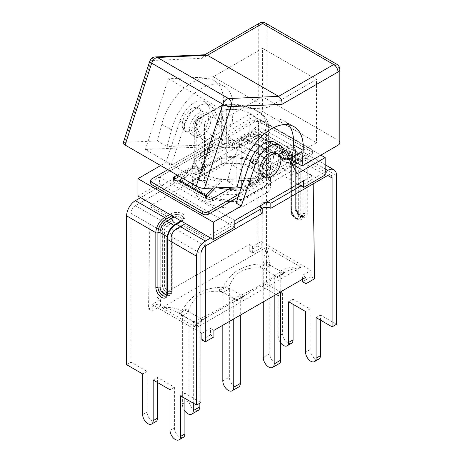 <?xml version="1.0" encoding="UTF-8"?>
<svg xmlns="http://www.w3.org/2000/svg" width="463" height="463" viewBox="0 0 463 463"><rect width="100%" height="100%" fill="white"/><g stroke="black" fill="none" stroke-linecap="round" stroke-linejoin="round"><path stroke-width="0.35" stroke-dasharray="2.31 1.74" d="M221.308 158.45L196.202 172.948A36.809 21.252 0 0 0 194.744 178.863A36.809 21.252 0 0 0 241.808 199.275L266.908 184.783A36.809 21.252 0 0 0 268.366 178.863A36.809 21.252 0 0 0 221.308 158.45L221.308 158.653A36.809 21.252 180 0 1 268.366 179.065A36.809 21.252 180 0 1 266.908 184.98L241.808 199.275M241.808 199.478A36.809 21.252 180 0 1 194.744 179.065A36.809 21.252 180 0 1 196.202 173.145L221.308 158.653M217.755 187.839A36.809 21.252 180 0 1 194.744 168.133A36.809 21.252 180 0 1 196.202 162.218L221.308 147.72A36.809 21.252 180 0 1 268.366 168.133A36.809 21.252 180 0 1 266.908 174.053L241.808 188.545L241.808 186.253M266.908 174.053L266.908 132.32A36.809 21.252 0 0 0 268.366 126.405A36.809 21.252 0 0 0 221.308 105.992L196.202 120.484A36.809 21.252 0 0 0 194.744 126.405A36.809 21.252 0 0 0 241.808 146.817L266.908 132.32L265.282 130.277L240.853 144.387L241.808 146.817L241.808 180.744M241.808 188.545A36.809 21.252 180 0 1 228.433 189.309M196.202 162.218L196.202 120.484L196.711 119.57L197.828 119.547L222.257 105.437L221.569 105.223L221.308 105.992L221.308 147.72M221.858 181.149L221.858 179.696L205.989 175.784L196.422 165.725L196.046 164.793L196.046 166.246C200.114 175.946 208.72 180.911 221.858 181.149L215.353 187.943M241.252 140.144L241.252 138.697C254.418 142.778 263.025 147.743 267.064 153.6L267.064 155.047C262.996 149.578 254.39 144.612 241.252 140.144L256.525 138.454A6.083 3.513 120 0 0 256.681 138.431L256.681 135.757L257.764 135.184A4.26 2.46 0 0 0 257.932 134.501A4.26 2.46 0 0 0 255.298 132.227A4.26 2.46 0 0 0 250.657 132.759L250.657 135.248A4.26 2.46 180 0 1 255.298 134.716A4.26 2.46 180 0 1 257.932 136.984A4.26 2.46 180 0 1 257.764 137.667L256.681 138.431M226.274 109.581A27.074 15.632 180 0 1 258.632 124.912A27.074 15.632 180 0 1 258.111 127.962L236.836 140.243A27.074 15.632 180 0 1 204.478 124.912A27.074 15.632 180 0 1 204.999 121.862L226.274 109.581L226.274 163.728L204.999 176.015L204.999 121.862M204.999 176.015A27.074 15.632 0 0 0 204.478 179.065A27.074 15.632 0 0 0 236.836 194.396L258.111 182.109L258.111 127.962M258.111 182.109A27.074 15.632 0 0 0 258.632 179.065A27.074 15.632 0 0 0 226.274 163.728M236.836 194.396L236.836 140.243M241.842 200.745A38.938 22.484 180 0 1 192.614 179.065A38.938 22.484 180 0 1 193.997 173.127L221.273 157.379A38.938 22.484 180 0 1 270.496 179.065A38.938 22.484 180 0 1 269.113 185.003L241.842 200.745L241.842 207.204A38.938 22.484 180 0 1 192.614 185.518A38.938 22.484 180 0 1 193.997 179.586L193.997 173.127M193.997 179.586L221.273 163.838L221.273 157.379M221.273 163.838A38.938 22.484 180 0 1 270.496 185.518A38.938 22.484 180 0 1 269.113 191.456L269.113 185.003M269.113 191.456L241.842 207.204M180.616 179.673L180.616 182.347A6.083 3.513 120 0 0 180.773 182.185L196.046 166.246M196.046 164.793L195.675 163.954L182.214 178.006M267.064 153.6L267.435 152.327L282.494 150.66L282.494 153.334A6.083 3.513 -60 0 1 282.337 153.357L267.064 155.047M140.648 197.62L162.16 185.2L232.113 225.585L210.601 238.005M137.939 196.052L159.446 183.632L162.16 185.2L192.272 167.809L192.272 172.878A6.083 3.513 0 0 0 198.905 173.642A6.083 3.513 0 0 0 202.661 170.396A6.083 3.513 0 0 0 200.878 167.913L257.758 135.074A6.204 3.582 -60 0 1 260.86 134.768A6.204 3.582 -60 0 1 262.145 137.604L262.145 286.447L266.532 283.912L282.58 293.177L278.194 295.712L278.194 336.346A7.425 4.289 -120 0 0 280.734 343.002M181.392 221.14L182.596 220.446A8.155 4.705 0 0 0 182.596 213.79A8.155 4.705 0 0 0 171.067 213.79L169.857 214.485M234.828 224.023L232.113 225.585L234.828 227.154M297.9 184.083L230.996 145.457L252.509 133.037L322.462 173.422L300.95 185.842M325.176 171.86L322.462 173.422L325.176 174.991M280.514 150.597A1.458 0.845 -120 0 1 281.55 152.385L281.55 152.483A6.69 3.866 0 0 0 279.588 155.215A6.69 3.866 0 0 0 283.721 158.786A6.69 3.866 0 0 0 291.013 157.947L291.013 157.848A6.69 3.866 180 0 1 283.721 158.687A6.69 3.866 180 0 1 279.588 155.117A6.69 3.866 180 0 1 281.55 152.385L288.003 148.658A1.458 0.845 -120 0 0 286.967 146.869L280.514 150.597A8.155 4.705 0 0 0 280.514 157.252A8.155 4.705 0 0 0 292.049 157.252L298.502 153.531A1.458 0.845 -120 0 0 297.773 153.456A1.458 0.845 -120 0 0 297.466 154.127L291.013 157.848A1.458 0.845 60 0 1 291.314 157.183A1.458 0.845 60 0 1 292.049 157.252M200.878 167.913L200.878 162.843L230.996 145.457L228.288 143.889L249.8 131.469L252.509 133.037L257.758 130.005A12.414 7.165 -60 0 1 263.962 129.391A12.414 7.165 -60 0 1 266.532 135.074L266.532 283.912M209.982 104.852L204.82 101.872A21.906 12.646 120 0 1 207.8 104.979L221.835 130.23L226.997 133.211L212.963 107.96A21.906 12.646 120 0 0 209.982 104.852A21.906 12.646 120 0 0 185.102 124.043L171.067 165.499L165.904 162.519L160.644 165.557M226.997 133.211L171.067 165.499M208.275 120.831A13.386 7.726 120 0 0 205.722 112.225A13.386 7.726 120 0 0 192.336 119.958A13.386 7.726 120 0 0 192.336 135.41A13.386 7.726 120 0 0 201.689 132.777A13.386 7.726 120 0 0 208.275 120.831M236.118 203.06L292.049 170.766L278.014 145.515A21.906 12.646 120 0 0 275.034 142.407M273.326 158.387A13.386 7.726 -60 0 1 266.74 170.332A13.386 7.726 -60 0 1 257.387 172.971A13.386 7.726 -60 0 1 257.387 157.513A13.386 7.726 -60 0 1 270.774 149.786A13.386 7.726 -60 0 1 273.326 158.387M228.288 143.889L228.288 137.233L159.446 176.976L159.446 183.632M204.82 101.872A21.906 12.646 120 0 0 179.933 121.063L165.904 162.519M221.835 130.23L249.8 114.083L320.871 155.117M249.8 131.469L249.8 114.083M203.112 117.851A13.386 7.726 -60 0 1 196.526 129.796A13.386 7.726 -60 0 1 187.174 132.43A13.386 7.726 -60 0 1 187.174 116.977A13.386 7.726 -60 0 1 200.56 109.245A13.386 7.726 -60 0 1 203.112 117.851M262.55 175.952A13.386 7.726 120 0 0 271.903 173.312A13.386 7.726 120 0 0 278.489 161.367A13.386 7.726 120 0 0 275.936 152.767M250.657 135.248L232.623 145.66A38.938 22.484 0 0 0 220.18 146.632L213.269 150.365A1.215 0.7 -120 0 0 213.304 150.348A1.215 0.7 -120 0 0 213.489 150.134L201.446 157.09A1.215 0.7 60 0 1 201.26 157.304A1.215 0.7 60 0 1 201.226 157.322L200.427 158.033L200.647 157.246L212.696 150.29L214.068 150.162M200.427 158.033L194.315 161.564A38.938 22.484 0 0 0 192.614 168.133A38.938 22.484 0 0 0 192.631 168.746L179.401 176.386M180.616 182.347L178.787 183.261A4.26 2.46 180 0 1 173.347 180.9A4.26 2.46 180 0 1 173.926 179.661M178.787 183.261L205.352 198.598A4.26 2.46 180 0 0 205.184 199.281L205.184 196.798M212.453 198.534L212.453 201.023A4.26 2.46 180 0 1 207.812 201.555A4.26 2.46 180 0 1 205.184 199.281M212.453 201.023L230.493 190.606A38.938 22.484 0 0 0 242.93 189.633L249.841 185.391A1.215 0.7 60 0 1 249.621 184.905L248.342 180.605L250.194 180.784L250.9 183.157A1.215 0.7 -120 0 0 251.693 184.228L249.841 183.163L249.841 185.391A1.215 0.7 60 0 0 250.414 185.976L249.048 186.103M262.463 179.019A1.215 0.7 -120 0 1 261.884 178.434L261.884 176.206L263.742 177.277A1.215 0.7 60 0 1 262.943 176.206L262.237 173.828L260.385 173.648L261.664 177.948A1.215 0.7 -120 0 0 261.884 178.434L262.683 178.232L262.463 179.019L250.414 185.976M262.683 178.232L268.8 174.701A38.938 22.484 0 0 0 270.496 168.133A38.938 22.484 0 0 0 270.479 167.519L288.518 157.107L288.518 154.619A4.26 2.46 0 0 0 289.769 152.883A4.26 2.46 0 0 0 284.328 150.521L282.494 150.66M282.494 153.334L284.328 153.004A4.26 2.46 180 0 1 289.769 155.365A4.26 2.46 180 0 1 288.518 157.107M284.328 153.004L257.764 137.667M292.049 170.766L297.211 173.747M297.101 163.08L311.148 154.966A4.26 2.46 0 0 0 312.398 153.23A4.26 2.46 0 0 0 311.148 151.494L260.38 122.18A4.26 2.46 0 0 0 254.361 122.18L151.962 181.299A4.26 2.46 0 0 0 150.712 183.035M238.121 197.128L292.691 165.621M234.828 220.492L159.446 176.976M228.288 137.233L303.664 180.749M260.449 205.699A6.083 3.513 180 0 1 266.509 202.204M200.878 162.843A6.083 3.513 180 0 1 202.661 165.326A6.083 3.513 180 0 1 198.905 168.573A6.083 3.513 180 0 1 192.272 167.809M228.508 287.893L241.13 295.18L243.561 295.793L240.291 298.317L237.021 299.573L234.591 298.953L221.98 291.673L219.555 289.491L222.819 288.235L226.089 285.723L228.514 287.893C230.921 281.932 234.133 276.996 238.15 273.077C245.106 268.528 253.192 266.943 262.423 268.326L259.992 266.144L263.678 264.697L266.532 261.78L270.166 265.241L280.37 271.133L284.004 271.862L281.145 274.785L277.464 276.226L277.464 277.505L274.194 275.618L274.194 295.579M277.464 276.226L275.034 275.607M241.13 295.18C257.283 287.39 270.71 279.588 275.039 275.607L262.423 268.32M259.992 266.144L259.992 267.417L263.262 269.304L263.262 301.888M263.262 269.304L269.802 265.531L269.802 353.813A7.726 4.462 -120 0 0 273.176 361.586A7.726 4.462 -120 0 0 279.131 363.658M237.021 299.573L237.021 300.852L233.751 298.965L233.751 318.926M219.555 289.491L219.555 290.77L222.825 292.657L222.825 325.24M222.825 292.657L229.359 288.877L229.359 377.16A7.726 4.462 -120 0 0 232.733 384.938A7.726 4.462 -120 0 0 238.688 387.004M184.916 411.08A7.726 4.462 60 0 1 182.381 404.286L188.921 400.507A7.726 4.462 -120 0 0 192.29 408.285A7.726 4.462 -120 0 0 198.245 410.357M181.965 311.871L185.651 309.07L188.071 311.24L200.693 318.527L203.118 319.152L199.431 321.959L196.578 322.335L196.578 324.198L193.308 322.312L193.308 403.192M196.578 322.335L192.944 321.606L182.74 315.72L179.112 312.253L179.112 314.117L182.381 316.003L182.381 404.286M188.921 400.507L188.921 312.23L182.381 316.003M193.308 322.312L199.848 318.538L199.848 403.192M233.751 298.965L240.291 295.191L240.291 315.153M274.194 275.618L280.734 271.839L280.734 291.806M196.578 324.198L203.118 320.425L199.848 318.538M237.021 300.852L243.561 297.078L240.291 295.191M277.464 277.505L284.004 273.726L280.734 271.839M222.819 288.235L222.356 287.326C226.089 281.191 230.591 275.913 235.87 271.503C244.371 266.283 253.435 263.771 263.059 263.974L263.678 264.703M263.059 263.974L266.161 247.624L266.624 247.346L270.166 265.241M280.37 271.133C285.277 268.048 292.118 266.694 300.886 267.082L266.856 247.433M179.112 312.253L181.965 311.877L181.756 310.91C185.46 304.839 189.894 299.573 195.062 295.116C203.523 289.769 212.621 287.17 222.356 287.326M182.74 315.72L179.077 313.162C174.372 310.499 168.758 308.734 162.224 307.843L162.53 307.455C170.494 307.125 176.901 308.283 181.756 310.91M300.886 267.082L300.58 267.498C294.167 268.401 288.657 270.161 284.045 272.765L205.335 318.191L199.437 321.959L200.051 321.472L199.622 321.507C198.876 321.988 197.985 323.926 196.949 327.324L196.254 327.491C195.201 323.996 194.292 321.999 193.534 321.507L179.071 313.156L181.814 315.054M221.98 291.673C213.865 290.521 206.429 291.644 199.669 295.041C194.535 298.971 190.669 304.37 188.071 311.24M266.624 247.346L266.532 247.248A15.817 9.133 60 0 1 266.665 247.335L266.161 247.624M266.532 247.248L162.067 307.71M162.53 307.455L162.027 307.745A15.817 9.133 -120 0 0 161.9 307.658M200.693 318.527C216.794 310.719 230.319 302.958 234.591 298.953M205.543 318.087L199.622 321.507C197.591 322.595 195.565 322.595 193.534 321.507L192.944 321.606M162.224 307.843L196.254 327.491M240.76 297.952L240.291 298.317L240.76 297.952M196.486 327.584L196.578 327.677A15.817 9.133 -120 0 0 196.451 327.619L196.949 327.324M196.578 327.677L301.083 267.197A15.817 9.133 60 0 1 301.21 267.267M300.58 267.498L301.043 267.215M205.335 318.191L200.051 321.472M203.118 319.152L203.118 320.425M284.004 271.862L284.004 273.726M243.561 295.793L243.561 297.078M226.094 285.723L226.094 286.991L219.555 290.77M266.532 261.78L266.532 263.644L259.992 267.417M185.651 309.07L185.651 310.343L179.112 314.117M229.359 288.877L226.094 286.991M188.921 312.23L185.651 310.343M269.802 265.531L266.532 263.644M182.341 225.568L182.671 224.868L184.054 224.37A8.155 4.705 180 0 1 182.596 225.51L176.143 229.237A1.458 0.845 -120 0 0 175.413 229.168A1.458 0.845 -120 0 0 175.107 229.833L181.56 226.106A6.69 3.866 0 0 0 182.341 225.568L182.341 225.666A6.69 3.866 180 0 1 181.56 226.21A1.458 0.845 60 0 1 181.259 226.876A1.458 0.845 60 0 1 180.529 226.806A5.232 3.021 0 0 0 181.282 226.257L182.109 226.28L182.341 225.666M173.035 220.197A6.69 3.866 0 0 0 172.097 220.643A1.458 0.845 -120 0 0 171.067 218.854A8.155 4.705 180 0 1 173.046 218.015L173.035 220.295L174.076 222.101L181.282 226.257M305.939 277.25L302.547 275.294L311.101 270.351L261.196 241.541L261.242 247.971L252.636 252.937L249.198 250.952L249.244 244.522L157.171 297.674L157.125 304.104L160.568 306.095L151.962 311.061L148.519 309.076L150.07 206.724L173.017 219.977M151.962 311.061L152.009 304.573L200.965 332.839M205.312 246.131L205.312 238.619L206.162 237.137L184.054 224.37M173.046 218.015L150.932 205.248L150.07 206.724M280.752 157.779L280.202 157.055L279.062 156.807A8.155 4.705 180 0 1 280.514 155.666L286.967 151.939A1.458 0.845 60 0 1 288.003 153.728L281.55 157.455A6.69 3.866 0 0 0 280.769 157.993L257.798 144.525L257.555 143.981L256.948 144.045L279.062 156.807M256.948 144.045L150.932 205.248M249.198 250.952L257.798 245.98L257.798 144.525M148.519 309.076L157.125 304.104M292.049 162.322A1.458 0.845 -120 0 0 291.314 162.247A1.458 0.845 -120 0 0 291.013 162.918L297.466 159.191A1.458 0.845 60 0 1 297.773 158.525A1.458 0.845 60 0 1 298.502 158.595L292.049 162.322A8.155 4.705 180 0 1 290.064 163.161L289.716 164.157L289.034 164.047L281.834 159.885L280.769 157.993M290.064 163.161L312.178 175.928L312.785 175.871L313.046 176.42L290.093 163.173M201.92 333.389L210.474 328.446L213.865 330.408M201.868 339.877L210.474 334.905L210.474 328.446M157.171 297.674L160.568 299.636L152.009 304.573M160.568 306.095L160.568 299.636M302.547 279.212L302.547 275.294M261.196 241.541L252.636 246.478L249.244 244.522M210.474 334.905L213.918 336.896M302.547 281.753L311.148 276.781L311.101 270.351M252.636 252.937L252.636 246.478M313.156 183.863L313.046 176.42M206.162 237.137L312.178 175.928M311.148 276.781L314.591 278.772M257.798 245.98L261.242 247.971M174.076 222.101A5.232 3.021 0 0 0 173.127 222.529A1.458 0.845 60 0 1 172.097 220.741L165.644 224.37A1.458 0.845 -120 0 0 164.614 222.581L135.399 205.717L192.272 172.878M262.232 208.298A6.083 3.513 0 0 0 260.449 210.781A6.083 3.513 0 0 0 262.232 213.269M282.58 293.177L282.58 333.817A7.425 4.289 -120 0 0 285.821 341.283A7.425 4.289 -120 0 0 291.54 343.274M293.079 304.307L293.079 299.237L309.944 308.977L305.557 311.506M288.692 301.772L293.079 299.237M309.944 308.977L309.944 349.611A7.425 4.289 -120 0 0 313.185 357.083A7.425 4.289 -120 0 0 318.903 359.074M320.442 320.101L320.442 315.037L336.491 324.303M316.055 317.572L320.442 315.037M278.194 295.712L262.145 286.447M126.619 364.688L131.012 362.159L147.055 371.424L147.055 412.058A7.425 4.289 -120 0 0 150.296 419.53A7.425 4.289 -120 0 0 156.019 421.521M157.553 382.548L157.553 377.484L174.418 387.218L174.418 427.858A7.425 4.289 -120 0 0 177.659 435.33A7.425 4.289 -120 0 0 183.383 437.315M153.166 380.019L157.553 377.484M147.055 371.424L142.668 373.954M184.916 398.348L184.916 393.278L200.965 402.544M180.529 395.813L184.916 393.278M174.418 387.218L170.031 389.753M135.399 205.717A6.204 3.582 120 0 0 131.012 213.316L131.012 362.159M200.919 116.583A13.386 7.726 -60 0 1 194.327 128.529A13.386 7.726 -60 0 1 184.98 131.162A13.386 7.726 -60 0 1 184.98 115.709A13.386 7.726 -60 0 1 198.367 107.977A13.386 7.726 -60 0 1 200.919 116.583M210.642 122.197A13.386 7.726 120 0 0 208.09 113.591A13.386 7.726 120 0 0 194.703 121.323A13.386 7.726 120 0 0 194.703 136.776A13.386 7.726 120 0 0 204.05 134.143A13.386 7.726 120 0 0 210.642 122.197M232.044 125.519L233.126 109.91A45.027 25.997 120 0 0 223.907 86.193A45.027 25.997 120 0 0 171.489 129.848L167.021 146.551L197.961 145.197L232.044 125.519L222.321 119.905L223.403 104.297A45.027 25.997 120 0 0 214.184 80.579A45.027 25.997 120 0 0 161.766 124.234L157.298 140.937L167.021 146.551M197.961 145.197L201.145 147.037L145.405 149.474L199.356 180.628L255.096 178.186L258.285 180.02L243.7 180.663M238.7 180.883L227.345 181.374L237.068 186.988M222.321 119.905L258.25 99.163L258.25 25.934L202.181 58.309L151.285 60.537L124.686 142.367A6.083 1.713 18 0 0 123.199 142.969M124.686 142.367L157.298 140.937M270.959 157.021A13.386 7.726 120 0 0 268.407 148.42A13.386 7.726 120 0 0 255.02 156.147A13.386 7.726 120 0 0 255.02 171.605A13.386 7.726 120 0 0 264.373 168.966A13.386 7.726 120 0 0 270.959 157.021M288.559 124.744A45.027 25.997 120 0 0 284.23 121.017A45.027 25.997 120 0 0 231.807 164.672L227.345 181.374M290.394 161.483L258.285 180.02M259.511 23.15A6.083 3.513 -120 0 0 258.25 25.934A6.083 3.513 180 0 1 266.856 25.934L266.856 99.163A6.083 3.513 0 0 0 258.25 99.163M266.856 99.163L338.019 140.248L338.019 67.019A6.083 3.513 120 0 0 336.757 64.235M339.801 142.731A6.083 3.513 0 0 0 338.019 140.248M255.096 178.186L316.507 142.731L262.556 111.583L201.145 147.037M199.356 180.628L222.344 109.899L267.151 107.937L316.507 79.439L316.507 142.731M145.405 149.474L168.393 78.751L213.2 76.789L262.556 48.291L262.556 111.583M168.393 78.751L222.344 109.899M267.151 107.937L213.2 76.789M262.556 48.291L316.507 79.439M202.181 58.309L204.114 55.138L205.45 54.744M268.8 174.701L268.8 172.219L261.884 176.206M260.385 173.648L248.342 180.605M201.26 157.304L213.466 150.319L213.269 148.137L220.18 144.149A38.938 22.484 180 0 1 232.623 143.177L250.657 132.759M177.254 175.141L192.631 166.263A38.938 22.484 180 0 1 192.614 165.65A38.938 22.484 180 0 1 194.315 159.081L201.226 155.093L199.374 154.023A1.215 0.7 -120 0 0 199.981 154.081A1.215 0.7 -120 0 0 200.166 153.872L212.21 146.916A1.215 0.7 60 0 1 212.025 147.13A1.215 0.7 60 0 1 211.417 147.066L213.269 148.137M212.21 146.916L212.922 145.359L214.774 147.315L213.489 150.134M220.18 146.632L220.18 144.149M212.922 145.359L200.873 152.31L200.166 153.872M262.237 173.828L250.194 180.784M167.785 169.678L254.361 119.697A4.26 2.46 180 0 1 260.38 119.697L311.148 149.005A4.26 2.46 180 0 1 312.398 150.747A4.26 2.46 180 0 1 311.148 152.483L294.948 161.836M291.649 163.746L239.168 194.043M288.518 154.619L270.479 165.036A38.938 22.484 180 0 1 270.496 165.65A38.938 22.484 180 0 1 268.8 172.219M249.841 183.163L242.93 187.15A38.938 22.484 180 0 1 241.42 187.399M242.93 189.633L242.93 187.15M201.446 157.09L202.725 154.272L200.873 152.31M200.647 157.246A1.215 0.7 60 0 0 201.226 157.322L201.226 155.093M214.774 147.315L202.725 154.272M194.315 161.564L194.315 159.081M221.858 179.696L221.488 178.857A35.292 26.524 156.3 0 1 196.063 164.903A35.292 26.524 156.3 0 1 195.675 163.954M212.673 188.059L221.488 178.857M270.479 167.519L270.479 165.036M192.631 168.746L192.631 166.263M241.252 138.697L241.622 137.424A35.292 11.257 -163.8 0 1 267.435 152.327M256.681 135.757L241.622 137.424M232.623 145.66L232.623 143.177M230.493 190.606L230.493 188.123M240.853 144.387A34.985 20.198 180 0 1 206.816 139.195A34.985 20.198 180 0 1 197.828 119.547M222.257 105.437A34.985 20.198 180 0 1 256.294 110.628A34.985 20.198 180 0 1 265.282 130.277M206.585 197.093L180.773 182.185M256.525 138.454L282.337 153.357M207.8 104.979L212.963 107.96M179.933 121.063L185.102 124.043M283.177 148.496L278.014 145.515M325.176 168.931L298.502 153.531A12.414 7.165 -60 0 1 304.706 152.912A12.414 7.165 -60 0 1 307.276 158.595A1.458 0.845 0 0 0 305.21 158.595A10.95 6.326 120 0 0 297.466 154.127M288.003 148.658A10.95 6.326 -60 0 1 295.747 153.131A1.458 0.845 0 0 0 296.175 152.535A1.458 0.845 0 0 0 295.747 151.939A12.414 7.165 120 0 0 293.177 146.256A12.414 7.165 120 0 0 286.967 146.869L257.758 130.005M263.262 357.586L269.802 353.813M222.825 380.933L229.359 377.16M182.358 225.371L205.312 238.619M173.127 222.529L166.674 226.257A1.458 0.845 60 0 1 165.644 224.468L172.097 220.741A6.69 3.866 180 0 1 173.035 220.295M165.644 224.37A4.746 2.737 120 0 0 162.287 230.18L162.287 284.832A6.69 3.866 -120 0 0 165.21 291.568A6.69 3.866 -120 0 0 170.367 293.357A6.69 3.866 -120 0 0 171.756 290.295L171.756 235.65A1.458 0.845 0 0 0 171.327 236.246C171.541 233.225 172.907 230.863 175.413 229.168L181.866 225.44A1.458 0.845 60 0 0 181.56 226.106L175.107 229.932A1.458 0.845 60 0 1 174.806 230.603A1.458 0.845 60 0 1 174.076 230.528L180.529 226.806M182.671 224.868L181.866 225.44A1.458 0.845 60 0 1 182.596 225.51M131.012 213.316L160.221 230.18A6.204 3.582 -60 0 1 164.614 222.581L171.067 218.854M257.758 135.074L286.967 151.939A6.204 3.582 -60 0 1 290.075 151.632A6.204 3.582 -60 0 1 291.36 154.474A1.458 0.845 180 0 1 291.788 155.07A1.458 0.845 180 0 1 291.36 155.666A4.746 2.737 120 0 0 288.003 153.728M298.502 158.595L302.889 161.13A6.204 3.582 120 0 0 301.604 158.288A6.204 3.582 120 0 0 298.502 158.595M205.352 246.102L176.143 229.237A6.204 3.582 120 0 0 171.756 236.842L200.965 253.707M280.514 155.666A1.458 0.845 60 0 1 281.55 157.455L281.55 157.553A1.458 0.845 -120 0 0 282.58 159.341A5.232 3.021 0 0 0 281.834 159.885M290.075 163.37A6.69 3.866 0 0 0 291.013 162.918L291.013 163.017A6.69 3.866 180 0 1 290.081 163.468M280.769 158.091A6.69 3.866 180 0 1 281.55 157.553L288.003 153.826A1.458 0.845 -120 0 0 289.034 155.614L282.58 159.341M291.273 211.556L291.273 156.905A3.166 1.829 120 0 0 290.619 155.458A3.166 1.829 120 0 0 289.034 155.614L296.436 159.885A1.458 0.845 -120 0 0 297.165 159.961A1.458 0.845 -120 0 0 297.466 159.289L291.013 163.017A1.458 0.845 60 0 1 290.712 163.688A1.458 0.845 60 0 1 289.983 163.613L296.436 159.885A3.166 1.829 -60 0 1 298.016 159.729A3.166 1.829 -60 0 1 298.67 161.176L291.273 156.905A1.458 0.845 180 0 1 290.845 156.309A1.458 0.845 180 0 1 291.273 155.713L291.273 210.364A6.69 3.866 -120 0 0 294.196 217.095A6.69 3.866 -120 0 0 299.353 218.889A6.69 3.866 -120 0 0 300.736 215.827L300.736 161.176A1.458 0.845 180 0 1 298.67 161.176L298.67 215.827A5.232 3.021 60 0 1 294.972 217.963A5.232 3.021 60 0 1 291.273 211.556A1.458 0.845 180 0 1 290.845 210.96A1.458 0.845 180 0 1 291.273 210.364L291.36 210.312A1.458 0.845 0 0 0 291.788 209.716A1.458 0.845 0 0 0 291.36 209.12A8.155 4.705 -120 0 0 297.124 219.103A8.155 4.705 -120 0 0 302.889 215.775L302.889 161.13A1.458 0.845 180 0 0 300.823 161.13L300.823 215.775A1.458 0.845 180 0 1 302.889 215.775M289.034 164.047A5.232 3.021 0 0 0 289.983 163.613M282.58 333.817L278.194 336.346M309.944 349.611L305.557 352.146M336.491 175.46L307.276 158.595L307.276 213.24A1.458 0.845 0 0 0 305.21 213.24L305.21 158.595M307.276 213.24A8.155 4.705 60 0 1 301.511 216.574A8.155 4.705 60 0 1 295.747 206.585A1.458 0.845 180 0 1 296.175 207.181A1.458 0.845 180 0 1 295.747 207.777A6.69 3.866 -120 0 0 298.67 214.514A6.69 3.866 -120 0 0 303.826 216.308A6.69 3.866 -120 0 0 305.21 213.24L305.129 213.293A6.69 3.866 60 0 1 303.74 216.354A6.69 3.866 60 0 1 298.583 214.566A6.69 3.866 60 0 1 295.66 207.829L295.66 153.178A10.828 6.251 120 0 0 288.003 148.756L281.55 152.483A1.458 0.845 60 0 0 282.58 154.272L289.034 150.544A1.458 0.845 60 0 1 288.003 148.756M295.747 206.585L295.747 151.939L266.532 135.074M295.747 153.131L295.66 207.829A1.458 0.845 0 0 0 295.232 208.425A1.458 0.845 0 0 0 295.66 209.021A5.232 3.021 -120 0 0 299.358 215.428A5.232 3.021 -120 0 0 303.062 213.293A1.458 0.845 0 0 0 305.129 213.293L305.129 158.647A1.458 0.845 180 0 1 303.062 158.647A9.37 5.411 120 0 0 301.118 154.358A9.37 5.411 120 0 0 296.436 154.821L289.983 158.543A5.232 3.021 180 0 1 282.58 158.543A5.232 3.021 180 0 1 282.58 154.272M303.062 213.293L303.062 158.647L295.66 154.37A9.37 5.411 -60 0 0 293.721 150.081A9.37 5.411 -60 0 0 289.034 150.544L296.436 154.821A1.458 0.845 60 0 0 297.165 154.891A1.458 0.845 60 0 0 297.466 154.225L291.013 157.947A1.458 0.845 60 0 1 290.712 158.618A1.458 0.845 60 0 1 289.983 158.543M297.466 154.225A10.828 6.251 -60 0 1 305.129 158.647M295.66 209.021L295.66 154.37A1.458 0.845 180 0 1 295.232 153.774A1.458 0.845 180 0 1 295.66 153.178M300.736 161.176A4.624 2.668 120 0 0 297.466 159.289M288.003 153.826A4.624 2.668 -60 0 1 291.273 155.713M297.466 159.191A4.746 2.737 -60 0 1 300.823 161.13M298.67 215.827A1.458 0.845 180 0 0 300.736 215.827L300.823 215.775A6.69 3.866 60 0 1 299.439 218.843A6.69 3.866 60 0 1 294.277 217.049A6.69 3.866 60 0 1 291.36 210.312L291.36 155.666M262.145 137.604L291.36 154.474L291.36 209.12M142.668 414.593L147.055 412.058M170.031 430.393L174.418 427.858M171.923 215.677L172.097 215.579A1.458 0.845 -120 0 0 171.067 213.79M175.413 224.098A1.458 0.845 60 0 0 175.107 224.769L181.56 221.14A6.69 3.866 0 0 0 183.522 218.409A6.69 3.866 0 0 0 179.389 214.838A6.69 3.866 0 0 0 172.097 215.677L172.097 215.579A6.69 3.866 180 0 1 179.389 214.739A6.69 3.866 180 0 1 183.522 218.31A6.69 3.866 180 0 1 181.56 221.042A1.458 0.845 60 0 1 181.866 220.371A1.458 0.845 60 0 1 182.596 220.446M175.107 224.769A10.95 6.326 120 0 0 167.363 238.179A1.458 0.845 0 0 0 166.935 238.775M175.107 224.868L181.56 221.14A1.458 0.845 -120 0 1 181.259 221.812A1.458 0.845 -120 0 1 180.529 221.736L174.076 225.464A1.458 0.845 -120 0 0 174.806 225.533A1.458 0.845 -120 0 0 175.107 224.868A10.828 6.251 -60 0 0 167.45 238.132L167.45 292.778A1.458 0.845 0 0 0 167.878 292.182A1.458 0.845 0 0 0 167.45 291.586A5.232 3.021 60 0 1 166.935 293.461M167.363 238.179L167.45 292.778A6.69 3.866 -120 0 1 166.067 295.845A6.69 3.866 -120 0 1 166.014 295.869M174.198 216.991A5.232 3.021 180 0 1 180.975 217.76A5.232 3.021 180 0 1 180.529 221.736M173.723 225.261L174.076 225.464A9.37 5.411 120 0 0 170.089 229.301M168.781 231.569A9.37 5.411 120 0 0 167.45 236.94A1.458 0.845 180 0 1 167.878 237.536A1.458 0.845 180 0 1 167.45 238.132M167.45 291.586L167.45 236.94L167.102 236.738M171.837 289.051L171.837 234.405A1.458 0.845 180 0 1 172.265 235.001A1.458 0.845 180 0 1 171.837 235.598L171.837 290.243A6.69 3.866 60 0 1 170.453 293.31A6.69 3.866 60 0 1 165.297 291.516A6.69 3.866 60 0 1 162.374 284.78L162.374 230.134A1.458 0.845 180 0 1 164.44 230.134L164.44 284.78A5.232 3.021 -120 0 0 168.138 291.186A5.232 3.021 -120 0 0 171.837 289.051A1.458 0.845 180 0 1 172.265 289.647A1.458 0.845 180 0 1 171.837 290.243L171.756 290.295A1.458 0.845 0 0 0 171.327 290.891A1.458 0.845 0 0 0 171.756 291.487A8.155 4.705 60 0 1 165.986 294.815A8.155 4.705 60 0 1 160.221 284.832L160.221 230.18A1.458 0.845 0 0 0 162.287 230.18M171.837 234.405A3.166 1.829 -60 0 1 174.076 230.528L166.674 226.257A3.166 1.829 120 0 0 164.44 230.134L171.837 234.405M175.107 229.932A4.624 2.668 120 0 0 171.837 235.598M162.374 230.134A4.624 2.668 -60 0 1 165.644 224.468M160.221 284.832A1.458 0.845 180 0 0 162.287 284.832L162.374 284.78A1.458 0.845 180 0 1 164.44 284.78M171.756 235.65A4.746 2.737 -60 0 1 175.107 229.833M182.109 226.28L174.806 230.603C174.088 230.447 171.779 234.463 172.265 235.001L172.265 289.647C172.057 291.707 171.455 292.929 170.453 293.31L170.367 293.357C170.575 293.774 170.893 292.952 171.327 290.891L171.327 236.246A1.458 0.845 0 0 0 171.756 236.842L171.756 291.487M166.935 293.426A1.458 0.845 180 0 1 167.363 292.83A6.69 3.866 60 0 1 165.98 295.892L166.067 295.845C167.068 295.463 167.67 294.242 167.878 292.182L167.878 237.536C168.335 232.467 170.644 228.467 174.806 225.533L181.259 221.812C182.937 220.608 183.689 219.474 183.522 218.409L183.522 218.31C183.805 218.611 183.255 219.3 181.866 220.371L180.964 220.892M223.403 104.297L233.126 109.91M161.766 124.234L171.489 129.848M241.53 170.286L231.807 164.672M149.804 61.139A6.083 1.713 -162 0 1 151.285 60.537A6.083 4.665 87.5 0 1 155.319 56.937M265.594 23.15A6.083 3.513 -60 0 1 266.856 25.934L338.019 67.019A6.083 3.513 180 0 1 339.801 69.502M249.621 184.905L261.664 177.948M212.696 150.29A1.215 0.7 -120 0 0 213.269 150.365M211.417 147.066L199.374 154.023M251.693 184.228L263.742 177.277M262.943 176.206L250.9 183.157M257.764 135.184L284.328 150.521M311.148 152.483L311.148 154.966M311.148 151.494L311.148 149.005M260.38 119.697L260.38 122.18M254.361 122.18L254.361 119.697M151.962 178.816L151.962 181.299M257.26 135.642L283.217 150.625M194.744 168.133L194.744 126.405L196.289 120.027M268.366 168.133L268.366 126.405C269.495 112.683 244.574 100.917 221.789 105.159M196.746 119.552L221.517 105.251M258.632 179.065L258.632 124.912M204.478 179.065L204.478 124.912M192.614 185.518L192.614 179.065M270.496 185.518L270.496 179.065M281.307 274.652L284.045 272.765M279.629 275.427L278.153 276.156M240.395 298.247L245.679 294.89M237.658 299.544L245.992 294.734M278.107 276.191L284.033 272.771M237.704 299.492L239.157 298.785M257.55 143.981L280.202 157.055M330.814 175.153L301.604 158.288C300.788 157.651 299.509 157.727 297.773 158.525L290.133 162.791L312.791 175.871M289.716 164.157L298.016 159.729L290.619 155.458L290.845 210.96C290.376 215.006 295.979 221.111 299.353 218.889L299.439 218.843C299.329 219.508 298.033 219.063 295.562 217.517C292.824 215.341 291.447 210.3 291.788 209.716L291.788 155.07L290.075 151.632L260.86 134.768M202.661 165.326L202.661 170.396M260.449 205.717L260.449 210.781M325.176 164.73L304.706 152.912C303.132 151.256 297.622 153.097 297.773 153.456L291.314 157.183C290.787 158.224 283.2 159.122 280.937 156.992C279.982 156.332 279.53 155.713 279.588 155.117L279.588 155.215C278.72 158.138 285.827 161.431 290.712 158.618L297.165 154.891C299.463 153.924 300.782 153.745 301.118 154.358L293.721 150.081C294.532 150.296 295.035 151.528 295.232 153.774L295.232 208.425C295.238 214.062 301.644 218.571 303.74 216.354L303.826 216.308C303.34 216.655 302.576 216.574 301.529 216.076C298.548 215.179 295.533 208.165 296.175 207.181L296.175 152.535C296.557 152.483 295.4 146.794 293.177 146.256L263.962 129.391M200.56 109.245L198.367 107.977M187.174 132.43L184.98 131.162M208.09 113.591L205.722 112.225M194.703 136.776L192.336 135.41M223.907 86.193L214.184 80.579M270.774 149.786L268.407 148.42M257.387 172.971L255.02 171.605M293.953 126.63L284.23 121.017M204.733 54.779L204.114 55.138M199.981 154.081L212.025 147.13M312.398 153.23L312.398 150.747M289.769 155.365L289.769 152.883M173.347 180.9L173.347 178.417M257.932 136.984L257.932 134.501M192.614 168.133L192.614 165.65M270.496 168.133L270.496 165.65M196.422 165.725L196.063 164.903"/><path stroke-width="0.69" d="M241.808 186.253L241.808 180.744M228.433 189.309A36.809 21.252 180 0 1 217.755 187.839M182.214 178.006L179.893 180.31L178.787 180.778A4.26 2.46 0 0 1 173.347 178.417A4.26 2.46 0 0 1 174.592 176.681L177.254 175.141M215.353 187.943L206.585 197.093A6.083 3.513 -60 0 1 206.429 197.25L206.429 194.576L212.673 188.059M320.871 155.117L325.176 157.599L325.176 174.991L303.664 187.411L303.664 180.749L234.828 220.492L234.828 227.154L213.316 239.574L137.939 196.052L137.939 178.666L160.644 165.557M303.664 187.411L297.9 184.083M325.176 157.599L297.211 173.747L283.177 148.496A21.906 12.646 120 0 0 280.196 145.388L275.034 142.407A21.906 12.646 120 0 0 250.153 161.604L236.118 203.06L241.281 206.041L213.316 222.182L137.939 178.666M280.196 145.388A21.906 12.646 120 0 0 255.316 164.585L241.281 206.041M213.316 239.574L213.316 222.182M278.13 154.034L275.936 152.767A13.386 7.726 120 0 0 262.55 160.493A13.386 7.726 120 0 0 262.55 175.952L264.743 177.219A13.386 7.726 120 0 0 274.096 174.58A13.386 7.726 120 0 0 280.682 162.635A13.386 7.726 120 0 0 278.13 154.034A13.386 7.726 120 0 0 264.743 161.761A13.386 7.726 120 0 0 264.743 177.219M179.401 176.386L174.592 179.164L174.592 176.681M173.926 179.661A4.26 2.46 180 0 1 174.592 179.164M239.168 194.043L208.755 211.603A4.26 2.46 180 0 1 202.73 211.603L151.962 182.289A4.26 2.46 180 0 1 150.712 180.553L150.712 183.035A4.26 2.46 0 0 0 151.962 184.778L202.73 214.085A4.26 2.46 0 0 0 208.755 214.085L238.121 197.128M292.691 165.621L297.101 163.08M332.104 177.995L327.711 175.46A6.204 3.582 -60 0 1 330.814 175.153A6.204 3.582 -60 0 1 332.104 177.995L332.104 326.837L336.491 324.303L336.491 175.46A12.414 7.165 -60 0 0 333.921 169.782A12.414 7.165 -60 0 0 327.711 170.396L325.176 171.86M210.601 238.005L205.352 241.038A12.414 7.165 120 0 0 196.578 256.242L196.578 405.079L180.529 395.813L180.529 436.453A7.425 4.289 -120 0 1 178.99 439.85A7.425 4.289 -120 0 1 173.272 437.859A7.425 4.289 -120 0 1 170.031 430.393L170.031 389.753L153.166 380.019L153.166 420.653A7.425 4.289 -120 0 1 151.627 424.05A7.425 4.289 -120 0 1 145.909 422.065A7.425 4.289 -120 0 1 142.668 414.593L142.668 373.954L126.619 364.688L126.619 215.851A12.414 7.165 120 0 1 135.399 200.647L140.648 197.62M196.578 405.079L200.965 402.544L200.965 253.707A6.204 3.582 120 0 1 205.352 246.102L262.232 213.269L262.232 208.2L234.828 224.023M262.232 208.2A6.083 3.513 180 0 1 260.449 205.717A6.083 3.513 180 0 1 260.449 205.699M266.509 202.204A6.083 3.513 180 0 1 270.838 203.234L270.838 208.298A6.083 3.513 0 0 0 262.232 208.298M300.95 185.842L270.838 203.234M274.194 295.579L274.194 363.895A7.726 4.462 60 0 1 272.591 367.431A7.726 4.462 60 0 1 266.636 365.365A7.726 4.462 60 0 1 263.262 357.586L263.262 301.888M272.591 367.431L279.131 363.658A7.726 4.462 -120 0 0 280.734 360.121L274.194 363.895M233.751 318.926L233.751 387.247A7.726 4.462 60 0 1 232.148 390.784A7.726 4.462 60 0 1 226.193 388.712A7.726 4.462 60 0 1 222.825 380.933L222.825 325.24M232.148 390.784L238.688 387.004A7.726 4.462 -120 0 0 240.291 383.468L233.751 387.247M193.308 403.192L193.308 410.594A7.726 4.462 60 0 1 191.705 414.13A7.726 4.462 60 0 1 184.916 411.08M191.705 414.13L198.245 410.357A7.726 4.462 -120 0 0 199.848 406.821L193.308 410.594M199.848 403.192L199.848 406.821M240.291 315.153L240.291 383.468M280.734 291.806L280.734 360.121M200.965 332.839L201.92 333.389L201.868 339.877L205.312 341.862L205.312 246.131M205.312 341.862L213.918 336.896L213.865 330.408L305.939 277.25L305.985 283.738L302.547 281.753L302.547 279.212M313.156 183.863L314.591 278.772L305.985 283.738M327.711 175.46L270.838 208.298M280.734 343.002A7.425 4.289 -120 0 0 287.153 345.809A7.425 4.289 -120 0 0 288.692 342.412L288.692 301.772L305.557 311.506L305.557 352.146A7.425 4.289 -120 0 0 308.798 359.618A7.425 4.289 -120 0 0 314.516 361.603A7.425 4.289 -120 0 0 316.055 358.206L316.055 317.572L332.104 326.837M287.153 345.809L291.54 343.274A7.425 4.289 -120 0 0 293.079 339.877L293.079 304.307M314.516 361.603L318.903 359.074A7.425 4.289 -120 0 0 320.442 355.677L320.442 320.101M151.627 424.05L156.019 421.521A7.425 4.289 -120 0 0 157.553 418.118L157.553 382.548M178.99 439.85L183.383 437.315A7.425 4.289 -120 0 0 184.916 433.918L184.916 398.348M243.7 180.663L238.7 180.883M281.95 104.36L338.019 71.985L338.019 145.214L302.09 165.957L303.167 150.348A45.027 25.997 -60 0 0 293.953 126.63A45.027 25.997 -60 0 0 241.53 170.286L237.068 186.988L204.449 188.418L231.049 106.588L281.95 104.36C282.262 100.865 281.145 98.202 278.593 96.362L228.554 98.55A6.083 3.513 120 0 0 222.842 104.273L196.243 186.109A6.083 1.713 18 0 0 204.449 188.418M196.243 186.109L125.079 145.023L151.685 63.188A6.083 1.713 -162 0 1 149.804 61.139L123.199 142.969A6.083 1.713 18 0 0 125.079 145.023M302.09 165.957L292.367 160.343L293.444 144.734A45.027 25.997 120 0 0 288.559 124.744M292.367 160.343L290.394 161.483M338.019 145.214A6.083 3.513 0 0 0 339.801 142.731L339.801 69.502A6.083 3.513 180 0 1 338.019 71.985A6.083 3.513 -120 0 0 333.713 64.536L278.593 96.362L207.43 55.276L262.556 23.451A6.083 3.513 -120 0 0 259.511 23.15L204.733 54.779M155.319 56.937L205.45 54.744L207.43 55.276L157.391 57.47L228.554 98.55A6.083 4.665 87.5 0 1 231.049 106.588A6.083 1.713 -162 0 1 222.842 104.273L151.685 63.188A6.083 3.513 -60 0 1 157.391 57.47A6.083 4.665 87.5 0 0 155.319 56.937A6.083 6.083 0 0 0 149.804 61.139M150.712 180.553A4.26 2.46 180 0 1 151.962 178.816L167.785 169.678M294.948 161.836L291.649 163.746M241.42 187.399A38.938 22.484 180 0 1 230.493 188.123L212.453 198.534A4.26 2.46 0 0 1 207.812 199.073A4.26 2.46 0 0 1 205.184 196.798A4.26 2.46 0 0 1 205.352 196.115L178.787 180.778M206.429 194.576L205.352 196.115M205.74 198.014L206.429 197.25M255.316 164.585L250.153 161.604M327.711 170.396L325.176 168.931M135.399 200.647L164.614 217.512A12.414 7.165 120 0 0 155.834 232.715A1.458 0.845 0 0 0 157.9 232.715A10.95 6.326 -60 0 1 165.644 219.3A1.458 0.845 -120 0 0 164.614 217.512L169.857 214.485M180.964 220.892L175.413 224.098A1.458 0.845 60 0 1 176.143 224.173L181.392 221.14M175.413 224.098C170.245 227.64 167.421 232.53 166.935 238.775A1.458 0.845 0 0 0 167.363 239.371A12.414 7.165 -60 0 1 176.143 224.173L205.352 241.038M293.079 339.877L288.692 342.412M320.442 355.677L316.055 358.206M153.166 420.653L157.553 418.118M180.529 436.453L184.916 433.918M165.644 219.3L171.923 215.677M126.619 215.851L155.834 232.715L155.834 287.361A1.458 0.845 0 0 0 157.9 287.361L157.9 232.715M155.834 287.361A8.155 4.705 -120 0 0 161.599 297.35A8.155 4.705 -120 0 0 167.363 294.022A1.458 0.845 180 0 1 166.935 293.426C166.773 295.024 166.454 295.845 165.98 295.892A6.69 3.866 60 0 1 160.823 294.098A6.69 3.866 60 0 1 157.9 287.361L157.987 287.315A6.69 3.866 -120 0 0 160.875 294.017A6.69 3.866 -120 0 0 166.014 295.869M172.01 215.723L165.644 219.404A10.828 6.251 120 0 0 157.987 232.669L157.987 287.315A1.458 0.845 0 0 1 160.053 287.315L160.053 232.669A9.37 5.411 -60 0 1 166.674 221.192L173.127 217.465A5.232 3.021 180 0 1 174.198 216.991M172.103 215.775A1.458 0.845 -120 0 0 173.127 217.465M165.644 219.404A1.458 0.845 -120 0 0 166.674 221.192L173.723 225.261M170.089 229.301A9.37 5.411 120 0 0 168.781 231.569M157.987 232.669A1.458 0.845 180 0 1 160.053 232.669L167.102 236.738M196.578 256.242L167.363 239.371L167.363 294.022M166.935 293.461A5.232 3.021 60 0 1 162.773 293.01A5.232 3.021 60 0 1 160.053 287.315M303.167 150.348L293.444 144.734M265.594 23.15L336.757 64.235A6.083 3.513 120 0 0 333.713 64.536L262.556 23.451A6.083 3.513 -60 0 1 265.594 23.15A6.083 6.083 0 0 0 259.511 23.15M202.73 211.603L202.73 214.085M208.755 214.085L208.755 211.603M151.962 184.778L151.962 182.289M205.85 195.293L179.893 180.31M333.921 169.782L325.176 164.73M166.935 238.775L166.935 293.426M339.801 69.502A6.083 6.083 0 0 0 336.757 64.235"/></g></svg>
